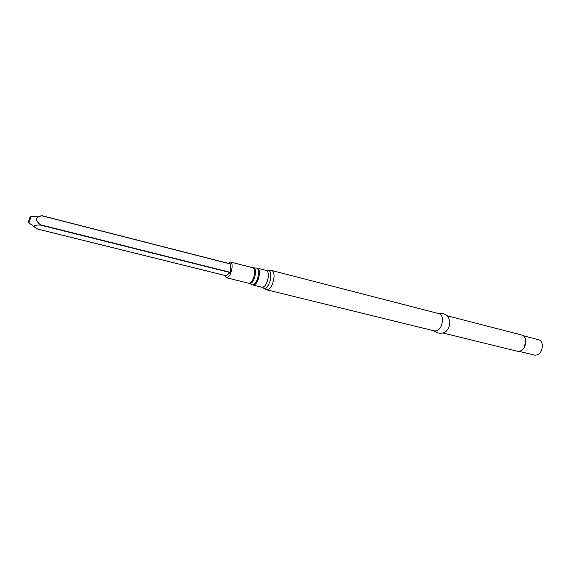 <?xml version="1.0" encoding="UTF-8"?>
<svg xmlns="http://www.w3.org/2000/svg" width="571" height="571" viewBox="0 0 571 571"><rect width="100%" height="100%" fill="white"/><g stroke="black" fill="none" stroke-linecap="round" stroke-linejoin="round"><path stroke-width="0.86" d="M225.081 275.515L226.551 277.777C229.371 277.171 231.226 273.573 232.126 266.992C232.219 264.109 231.683 262.453 230.52 262.025L228.172 263.302M226.209 275.772L230.384 272.346L230.791 263.973L42.104 215.759M266.878 289.84L434.781 331.009C439.413 330.716 441.997 326.905 442.546 319.567C442.282 316.313 441.147 314.357 439.135 313.7L271.746 270.497C273.338 271.061 274.116 273.116 274.08 276.678C273.074 284.786 270.675 289.176 266.878 289.84L263.559 288.084M443.853 332.743L444.673 332.422C448.042 330.252 449.762 326.583 449.827 321.423L447.942 316.462M442.925 333.007L517.847 351.379C522.793 351.251 525.434 347.71 525.784 340.759C525.399 337.661 524.128 335.769 521.951 335.077L447.257 315.799M524.114 347.867L525.791 340.923M519.503 351.436L534.77 355.183C539.559 355.083 542.107 351.743 542.4 345.155C542.015 342.207 540.766 340.402 538.653 339.738L523.436 335.812M30.22 216.809L41.954 215.824C39.413 216.145 37.529 217.216 36.308 219.028C36.858 221.305 38.286 223.24 40.584 224.81L40.498 225.095C36.416 224.689 31.576 225.752 35.837 227.922L37.836 229.128L226.237 275.793M28.657 221.034L30.156 216.823C31.084 216.359 29.257 223.611 28.657 222.761L28.657 221.034M226.551 277.777L248.985 283.309C251.911 282.745 253.795 279.212 254.637 272.71C254.695 269.855 254.116 268.213 252.896 267.77L230.52 262.025M248.985 283.309L249.484 283.473C252.525 283.437 254.538 279.911 255.515 272.895C255.565 269.712 254.859 268.035 253.41 267.863L252.896 267.77M249.634 283.544L252.111 284.686C255.38 284.658 257.528 280.903 258.57 273.409C258.613 270.012 257.856 268.22 256.3 268.042L253.574 267.87M252.261 284.758L253.274 285.107C256.486 284.501 258.542 280.668 259.448 273.595C259.505 270.49 258.863 268.698 257.521 268.22L256.465 268.049M253.274 285.107L262.182 287.299C265.444 286.713 267.514 282.902 268.391 275.872C268.434 272.781 267.77 270.989 266.407 270.504L257.521 268.22M262.182 287.299L263.145 287.677C265.479 291.053 270.733 283.273 270.811 276.214C270.775 271.889 269.655 270.026 267.435 270.625L266.407 270.504M37.736 229.078L226.273 275.786M40.498 225.095L230.284 272.595M40.584 224.81L230.384 272.346M41.954 215.824L230.827 264.095M267.992 270.468L271.746 270.497M438.278 313.479C442.425 312.765 445.837 313.986 448.52 317.133M433.924 330.795C437.236 333.385 440.819 333.928 444.673 332.422M42.076 215.731L230.791 263.973M28.714 222.797L35.031 227.344"/></g></svg>
